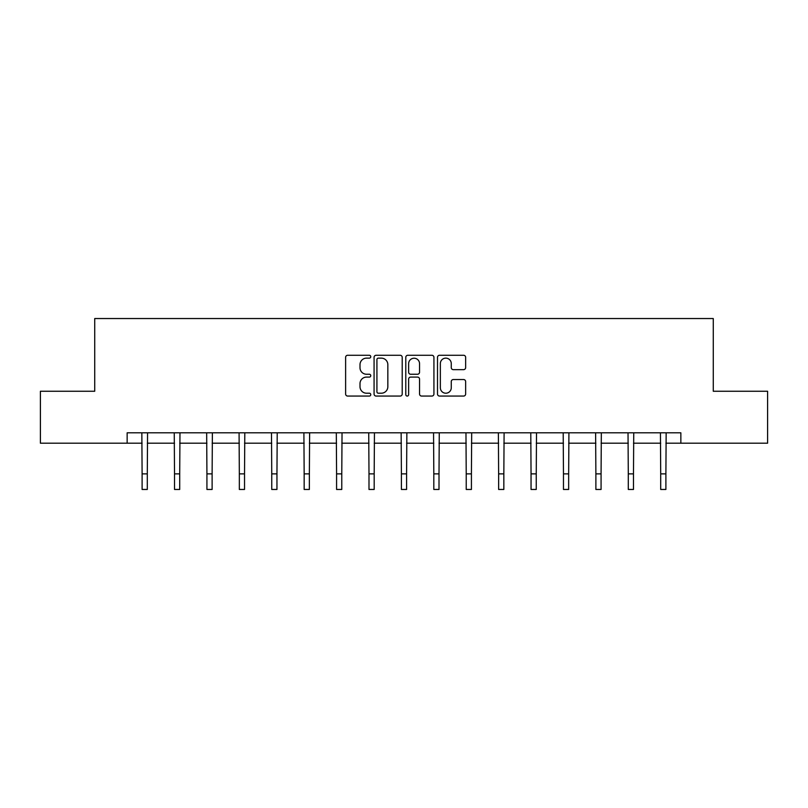 <?xml version="1.0" encoding="UTF-8"?>
<svg xmlns="http://www.w3.org/2000/svg" width="808" height="808" viewBox="0 0 808 808"><rect width="100%" height="100%" fill="white"/><g stroke="black" fill="none" stroke-linecap="round" stroke-linejoin="round"><path stroke-width="1.21" d="M370.761 356.702A1.424 1.424 0 0 0 369.327 355.278L347.662 355.278A2.04 2.04 0 0 0 345.622 357.318L345.622 394.021A2.04 2.04 0 0 0 347.662 396.061L369.327 396.061A1.424 1.424 0 0 0 370.761 394.637A1.424 1.424 0 0 0 369.327 393.213L366.529 393.213A6.525 6.525 0 0 1 360.004 386.679L360.004 383.628A6.525 6.525 0 0 1 366.529 377.094L369.327 377.094A1.424 1.424 0 0 0 370.761 375.669A1.424 1.424 0 0 0 369.327 374.245L366.529 374.245A6.525 6.525 0 0 1 360.004 367.721L360.004 364.661A6.525 6.525 0 0 1 366.529 358.136L369.327 358.136A1.424 1.424 0 0 0 370.761 356.702M463.6 369.65A2.04 2.04 0 0 0 465.64 367.61L465.64 357.318A2.04 2.04 0 0 0 463.6 355.278L439.532 355.278A2.04 2.04 0 0 0 437.502 357.318L437.502 394.021A2.04 2.04 0 0 0 439.532 396.061L463.6 396.061A2.04 2.04 0 0 0 465.64 394.021L465.64 381.588A2.04 2.04 0 0 0 463.6 379.548L453.298 379.548A2.04 2.04 0 0 0 451.268 381.588L451.268 387.749A5.454 5.454 0 0 1 445.804 393.213A5.454 5.454 0 0 1 440.35 387.749L440.35 363.59A5.454 5.454 0 0 1 445.804 358.136A5.454 5.454 0 0 1 451.268 363.59L451.268 367.61A2.04 2.04 0 0 0 453.298 369.65L463.6 369.65M127.149 443.198L40.4 443.198L40.4 391.254L94.728 391.254L94.728 318.534L713.272 318.534L713.272 391.254L767.6 391.254L767.6 443.198L680.851 443.198L680.851 432.805L127.149 432.805L127.149 443.198L142.107 443.198M402.212 357.318A2.04 2.04 0 0 0 400.172 355.278L376.114 355.278A2.04 2.04 0 0 0 374.074 357.318L374.074 394.021A2.04 2.04 0 0 0 376.114 396.061L400.172 396.061A2.04 2.04 0 0 0 402.212 394.021L402.212 357.318M407.828 355.278L431.886 355.278A2.04 2.04 0 0 1 433.926 357.318L433.926 394.021A2.04 2.04 0 0 1 431.886 396.061L421.594 396.061A2.04 2.04 0 0 1 419.554 394.021L419.554 379.134A2.04 2.04 0 0 0 417.514 377.094L410.676 377.094A2.04 2.04 0 0 0 408.636 379.134L408.636 394.637A1.424 1.424 0 0 1 407.212 396.061A1.424 1.424 0 0 1 405.788 394.637L405.788 357.318A2.04 2.04 0 0 1 407.828 355.278M147.298 443.198L174.518 443.198M179.709 443.198L206.929 443.198M212.12 443.198L239.34 443.198M244.531 443.198L271.751 443.198M276.952 443.198L304.161 443.198M309.363 443.198L336.582 443.198M341.774 443.198L368.993 443.198M374.185 443.198L401.404 443.198M406.596 443.198L433.815 443.198M439.007 443.198L466.226 443.198M471.418 443.198L498.637 443.198M503.839 443.198L531.048 443.198M536.249 443.198L563.469 443.198M568.66 443.198L595.88 443.198M601.071 443.198L628.291 443.198M633.482 443.198L660.702 443.198M665.893 443.198L680.851 443.198M378.356 358.136A1.424 1.424 0 0 0 376.922 359.56L376.922 391.779A1.424 1.424 0 0 0 378.356 393.213L381.315 393.213A6.525 6.525 0 0 0 387.84 386.679L387.84 364.661A6.525 6.525 0 0 0 381.315 358.136L378.356 358.136M419.554 363.691A5.454 5.454 0 0 0 414.1 358.237A5.454 5.454 0 0 0 408.636 363.691L408.636 372.205A2.04 2.04 0 0 0 410.676 374.245L417.514 374.245A2.04 2.04 0 0 0 419.554 372.205L419.554 363.691M141.844 432.805L142.107 473.882L147.298 473.882L147.561 432.805M142.107 473.882L142.107 489.466L147.298 489.466L147.298 473.882M174.255 432.805L174.518 473.882L179.709 473.882L179.972 432.805M174.518 473.882L174.518 489.466L179.709 489.466L179.709 473.882M206.666 432.805L206.929 473.882L212.12 473.882L212.383 432.805M206.929 473.882L206.929 489.466L212.12 489.466L212.12 473.882M239.077 432.805L239.34 473.882L244.531 473.882L244.804 432.805M239.34 473.882L239.34 489.466L244.531 489.466L244.531 473.882M271.488 432.805L271.751 473.882L276.952 473.882L277.215 432.805M271.751 473.882L271.751 489.466L276.952 489.466L276.952 473.882M303.899 432.805L304.161 473.882L309.363 473.882L309.626 432.805M304.161 473.882L304.161 489.466L309.363 489.466L309.363 473.882M336.31 432.805L336.582 473.882L341.774 473.882L342.036 432.805M336.582 473.882L336.582 489.466L341.774 489.466L341.774 473.882M368.731 432.805L368.993 473.882L374.185 473.882L374.447 432.805M368.993 473.882L368.993 489.466L374.185 489.466L374.185 473.882M401.142 432.805L401.404 473.882L406.596 473.882L406.858 432.805M401.404 473.882L401.404 489.466L406.596 489.466L406.596 473.882M433.553 432.805L433.815 473.882L439.007 473.882L439.269 432.805M433.815 473.882L433.815 489.466L439.007 489.466L439.007 473.882M465.964 432.805L466.226 473.882L471.418 473.882L471.69 432.805M466.226 473.882L466.226 489.466L471.418 489.466L471.418 473.882M498.374 432.805L498.637 473.882L503.839 473.882L504.101 432.805M498.637 473.882L498.637 489.466L503.839 489.466L503.839 473.882M530.785 432.805L531.048 473.882L536.249 473.882L536.512 432.805M531.048 473.882L531.048 489.466L536.249 489.466L536.249 473.882M563.196 432.805L563.469 473.882L568.66 473.882L568.923 432.805M563.469 473.882L563.469 489.466L568.66 489.466L568.66 473.882M595.617 432.805L595.88 473.882L601.071 473.882L601.334 432.805M595.88 473.882L595.88 489.466L601.071 489.466L601.071 473.882M628.028 432.805L628.291 473.882L633.482 473.882L633.745 432.805M628.291 473.882L628.291 489.466L633.482 489.466L633.482 473.882M660.439 432.805L660.702 473.882L665.893 473.882L666.156 432.805M660.702 473.882L660.702 489.466L665.893 489.466L665.893 473.882"/></g></svg>
